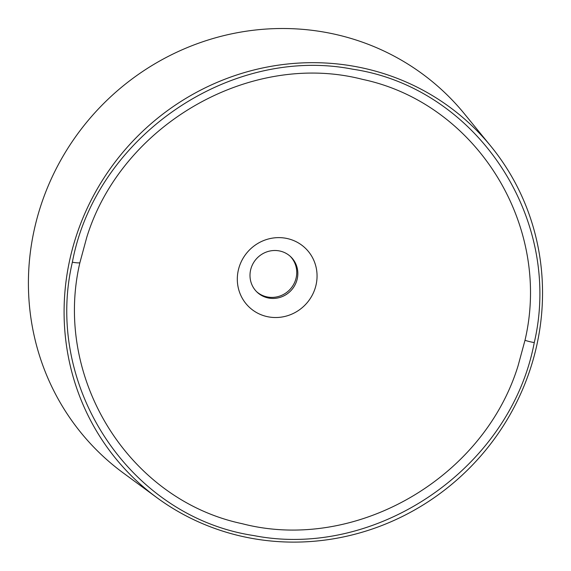 <?xml version="1.0" encoding="UTF-8"?>
<svg xmlns="http://www.w3.org/2000/svg" width="571" height="571" viewBox="0 0 571 571"><rect width="100%" height="100%" fill="white"/><g stroke="black" fill="none" stroke-linecap="round" stroke-linejoin="round"><path stroke-width="0.86" d="M79.854 262.817C52.989 378.095 128.725 499.768 242.161 523.693C353.999 552.778 483.095 479.504 518.061 365.833L524.992 340.295C552.171 224.967 475.914 103.237 362.535 79.369C250.776 50.441 121.68 124.207 86.778 237.258L79.854 262.817A10.856 1.62 -168.1 0 1 72.36 262.217C95.821 136.797 230.156 45.08 352.785 69.212C476.585 87.57 563.327 218.793 534.263 342.586C510.61 468.52 376.139 559.58 253.867 535.584C129.91 517.04 43.417 386.289 72.36 262.217M239.406 266.307A40.698 39.106 133.5 0 0 264.43 315.906A40.698 39.106 133.5 0 0 314.964 288.833A40.698 39.106 133.5 0 0 289.932 239.242A40.698 39.106 133.5 0 0 239.406 266.307M281.567 251.468A24.417 23.468 133.5 0 0 253.553 262.71A24.417 23.468 133.5 0 0 257.1 292.174A24.417 23.468 133.5 0 0 266.264 297.47A24.417 23.468 133.5 0 0 294.279 286.235A24.417 23.468 133.5 0 0 290.739 256.764A24.417 23.468 133.5 0 0 281.567 251.468M290.182 256.258A24.417 23.468 -46.5 0 1 292.987 285.529A24.417 23.468 -46.5 0 1 265.18 296.435A24.417 23.468 -46.5 0 1 256.565 291.645M226.808 532.393A244.195 234.66 133.5 0 0 498.933 432.483A244.195 234.66 133.5 0 0 490.889 146.255A244.195 234.66 133.5 0 0 379.822 72.396A244.195 234.66 133.5 0 0 92.438 197.687A244.195 234.66 133.5 0 0 156.996 497.734A244.195 234.66 133.5 0 0 226.808 532.393M156.996 497.734L123.336 473.016A249.498 239.756 -46.5 0 1 57.371 166.454A249.498 239.756 -46.5 0 1 351.001 38.443A249.498 239.756 -46.5 0 1 464.48 113.9L490.889 146.255M524.992 340.295A10.856 1.62 11.9 0 0 534.263 342.586"/></g></svg>
